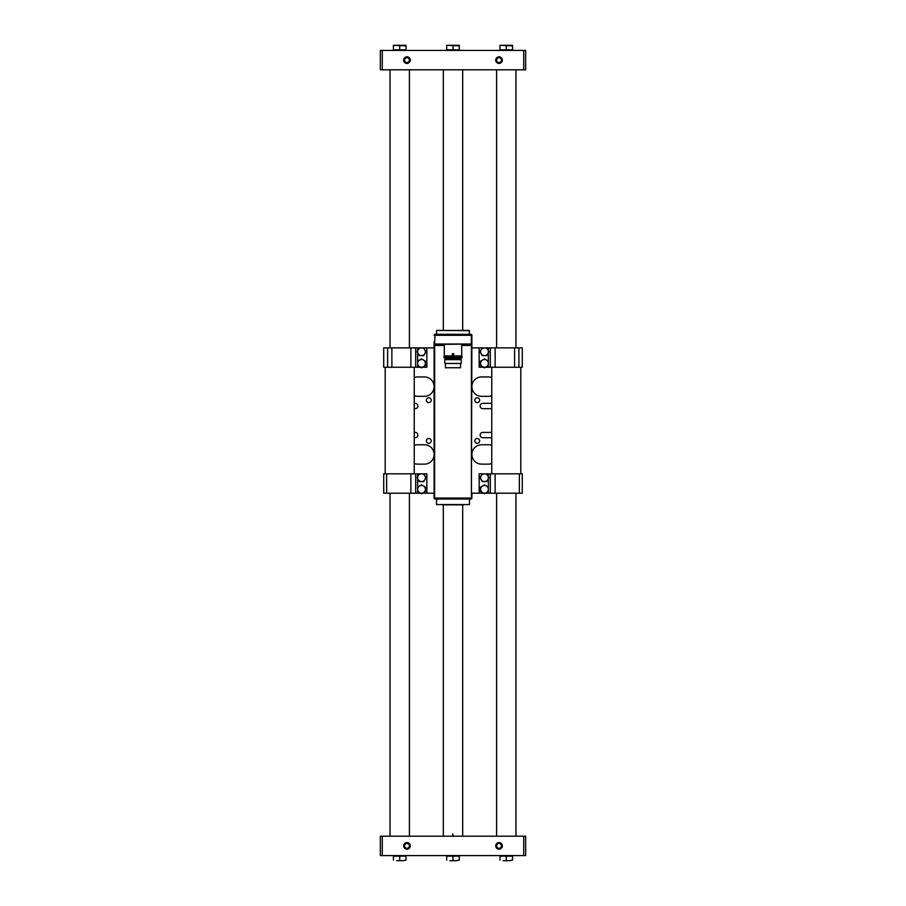 <?xml version="1.0" encoding="UTF-8"?>
<svg xmlns="http://www.w3.org/2000/svg" width="906" height="906" viewBox="0 0 906 906"><rect width="100%" height="100%" fill="white"/><g stroke="black" fill="none" stroke-linecap="round" stroke-linejoin="round"><path stroke-width="1.36" d="M410.271 845.876A3.296 3.296 0 0 0 406.987 842.58A3.296 3.296 0 0 0 403.691 845.876A3.296 3.296 0 0 0 406.987 849.171A3.296 3.296 0 0 0 410.271 845.876M409.399 845.876A2.424 2.424 0 0 0 406.987 843.452A2.424 2.424 0 0 0 404.563 845.876A2.424 2.424 0 0 0 406.987 848.299A2.424 2.424 0 0 0 409.399 845.876M502.309 845.876A3.296 3.296 0 0 0 499.013 842.58A3.296 3.296 0 0 0 495.729 845.876A3.296 3.296 0 0 0 499.013 849.171A3.296 3.296 0 0 0 502.309 845.876M501.437 845.876A2.424 2.424 0 0 0 499.013 843.452A2.424 2.424 0 0 0 496.601 845.876A2.424 2.424 0 0 0 499.013 848.299A2.424 2.424 0 0 0 501.437 845.876M523.725 855.57L523.725 836.193L525.661 836.193L525.661 855.57L380.339 855.57L380.339 836.193L382.275 836.193L382.275 855.57M523.725 836.193L382.275 836.193M443.317 69.807L443.317 330.248M443.317 505.027L443.317 836.193M452.762 836.272L452.762 833.962L453.238 836.272M462.683 69.807L462.683 330.248M462.683 505.027L462.683 836.193M515.978 836.193L515.978 493.204M515.978 347.881L515.978 69.807M496.601 836.193L496.601 493.204M496.601 347.881L496.601 69.807M409.399 836.193L409.399 493.204M409.399 347.881L409.399 69.807M390.022 836.193L390.022 493.204M390.022 347.881L390.022 69.807M495.729 60.124A3.296 3.296 0 0 0 499.013 63.42A3.296 3.296 0 0 0 502.309 60.124A3.296 3.296 0 0 0 499.013 56.829A3.296 3.296 0 0 0 495.729 60.124M496.601 60.124A2.424 2.424 0 0 0 499.013 62.548A2.424 2.424 0 0 0 501.437 60.124A2.424 2.424 0 0 0 499.013 57.701A2.424 2.424 0 0 0 496.601 60.124M403.691 60.124A3.296 3.296 0 0 0 406.987 63.42A3.296 3.296 0 0 0 410.271 60.124A3.296 3.296 0 0 0 406.987 56.829A3.296 3.296 0 0 0 403.691 60.124M404.563 60.124A2.424 2.424 0 0 0 406.987 62.548A2.424 2.424 0 0 0 409.399 60.124A2.424 2.424 0 0 0 406.987 57.701A2.424 2.424 0 0 0 404.563 60.124M382.275 50.43L382.275 69.807L380.339 69.807L380.339 50.43L525.661 50.43L525.661 69.807L523.725 69.807L523.725 50.43M382.275 69.807L523.725 69.807M512.581 50.43L512.581 45.3L499.987 45.3L512.581 45.866M499.987 50.43L499.987 45.866M512.581 49.853L506.284 49.853L506.284 45.866M506.284 49.853L499.987 49.853M406.013 50.43L406.013 45.3L393.419 45.3L406.013 45.866M393.419 50.43L393.419 45.866M406.013 49.853L399.716 49.853L399.716 45.866M399.716 49.853L393.419 49.853M459.297 50.43L459.297 45.3L446.703 45.3L459.297 45.866M446.703 50.43L446.703 45.866M459.297 49.853L453 49.853L453 45.866M453 49.853L446.703 49.853M512.581 855.57L512.581 860.134L509.432 860.7L512.581 860.134M499.987 855.57L499.987 856.147L512.581 856.147M503.136 860.7L509.432 860.7L503.136 860.7M506.284 860.134L506.284 856.147M499.987 860.134L499.987 856.147M406.013 855.57L406.013 860.134L402.864 860.7L406.013 860.134M393.419 855.57L393.419 856.147L406.013 856.147M396.568 860.7L402.864 860.7L396.568 860.7M399.716 860.134L399.716 856.147M393.419 860.134L393.419 856.147M459.297 855.57L459.297 860.134L456.148 860.7L459.297 860.134M446.703 855.57L446.703 856.147L459.297 856.147M449.852 860.7L456.148 860.7L449.852 860.7M453 860.134L453 856.147M446.703 860.134L446.703 856.147M414.246 395.707A9.683 9.683 0 0 0 417.643 396.318L424.416 396.318A9.683 9.683 0 0 0 434.11 386.635A9.683 9.683 0 0 0 424.416 376.941L417.643 376.941A9.683 9.683 0 0 0 414.246 377.553M491.754 377.553A9.683 9.683 0 0 0 488.357 376.941L481.584 376.941A9.683 9.683 0 0 0 471.89 386.635A9.683 9.683 0 0 0 481.584 396.318L488.357 396.318A9.683 9.683 0 0 0 491.754 395.707M414.246 463.521A9.683 9.683 0 0 0 417.643 464.144L424.416 464.144A9.683 9.683 0 0 0 434.11 454.45A9.683 9.683 0 0 0 424.416 444.767L417.643 444.767A9.683 9.683 0 0 0 414.246 445.378M491.754 445.378A9.683 9.683 0 0 0 488.357 444.767L481.584 444.767A9.683 9.683 0 0 0 471.89 454.45A9.683 9.683 0 0 0 481.584 464.144L488.357 464.144A9.683 9.683 0 0 0 491.754 463.521M491.754 403.442A2.661 2.661 0 0 0 491.029 403.34L482.796 403.34A2.661 2.661 0 0 0 480.123 406.013A2.661 2.661 0 0 0 482.796 408.674L491.029 408.674A2.661 2.661 0 0 0 491.754 408.572M414.246 408.493A2.661 2.661 0 0 0 417.881 406.013A2.661 2.661 0 0 0 414.246 403.532M491.754 432.513A2.661 2.661 0 0 0 491.029 432.411L482.796 432.411A2.661 2.661 0 0 0 480.123 435.073A2.661 2.661 0 0 0 482.796 437.734L491.029 437.734A2.661 2.661 0 0 0 491.754 437.632M414.246 437.553A2.661 2.661 0 0 0 417.881 435.073A2.661 2.661 0 0 0 414.246 432.592M431.199 400.192A2.424 2.424 0 0 1 428.776 402.615A2.424 2.424 0 0 1 426.352 400.192A2.424 2.424 0 0 1 428.776 397.779A2.424 2.424 0 0 1 431.199 400.192M479.648 400.192A2.424 2.424 0 0 1 477.224 402.615A2.424 2.424 0 0 1 474.801 400.192A2.424 2.424 0 0 1 477.224 397.779A2.424 2.424 0 0 1 479.648 400.192M431.199 440.882A2.424 2.424 0 0 1 428.776 443.306A2.424 2.424 0 0 1 426.352 440.882A2.424 2.424 0 0 1 428.776 438.47A2.424 2.424 0 0 1 431.199 440.882M479.648 440.882A2.424 2.424 0 0 1 477.224 443.306A2.424 2.424 0 0 1 474.801 440.882A2.424 2.424 0 0 1 477.224 438.47A2.424 2.424 0 0 1 479.648 440.882M514.574 347.881L522.275 347.881L522.275 367.258L514.574 367.258L514.574 347.881L490.305 347.881L490.305 367.258L490.305 347.881L471.89 347.881M434.11 347.881L426.839 347.881L426.839 367.258L422.547 367.258M422.547 493.204L434.11 493.204M471.89 493.204L479.161 493.204L479.161 473.827L482.252 473.827L480.01 477.7L481.131 479.636A3.873 3.873 0 0 1 484.484 473.827A3.873 3.873 0 0 1 487.847 479.636A3.873 3.873 0 0 1 481.131 479.636L482.252 481.573L486.726 481.573L488.957 477.7L486.726 473.827L482.252 473.827M463.487 330.441L442.513 330.441M442.513 504.835L463.487 504.835M445.084 356.987A0.634 0.634 0 0 1 443.895 356.692A0.634 0.634 0 0 1 445.084 356.409M460.916 356.987A0.634 0.634 0 0 0 462.105 356.692A0.634 0.634 0 0 0 460.916 356.409M444.28 344.484L444.28 355.922L452.275 355.922L452.275 353.736L453.725 353.736L453.725 355.922L461.72 355.922L461.72 344.484M444.28 358.051L461.72 358.051L461.72 357.474L444.28 357.474L444.28 358.051M445.39 358.051L445.39 359.025L460.61 359.025L460.61 358.051M445.39 359.025L444.767 359.648L461.233 359.648L460.61 359.025M461.233 363.476L444.767 363.476L461.233 363.476L461.233 359.648M444.767 363.476L444.767 359.648M445.469 363.963L445.469 367.745L460.531 367.745L460.531 363.963M436.533 330.679L436.533 334.314L469.467 334.314L469.229 330.441L436.771 330.441L469.467 330.679M434.133 494.166L434.11 498.051L436.533 499.013L436.533 504.585L469.467 504.585L469.467 499.013L470.927 499.013L435.073 499.013A0.974 0.974 0 0 1 434.11 498.051L434.11 341.585M436.533 504.585L469.467 504.585M453.725 355.922L452.275 355.922M435.073 499.013L435.073 499.013A0.974 0.895 90 0 1 434.178 498.051L471.403 498.051L471.403 344.008L435.073 344.484A0.974 0.895 -90 0 1 435.979 345.458L434.597 344.008L435.073 334.314A5.81 3.941 -94.1 0 0 435.492 334.314M471.403 498.051A0.974 0.974 0 0 1 470.44 499.013A0.974 0.974 0 0 0 471.403 498.051L471.89 335.288A0.974 0.974 0 0 0 470.927 334.314L470.44 334.314A0.974 0.974 0 0 1 471.403 335.288L470.508 334.314A5.81 3.941 94.1 0 0 470.927 334.314L469.467 334.314M471.89 494.166L471.89 498.051A0.974 0.974 0 0 1 470.927 499.013L471.822 498.051A0.974 0.895 90 0 1 470.927 499.013M434.676 344.269L434.597 498.051A0.974 0.974 0 0 0 435.56 499.013M470.508 334.314L470.44 334.314A0.974 0.974 0 0 1 471.403 335.288L470.927 334.314M436.533 334.314L435.073 334.314A0.974 0.974 0 0 0 434.11 335.288L434.597 335.288A0.974 0.974 0 0 1 435.56 334.314L470.44 334.314M470.927 344.484A0.974 0.895 -90 0 0 470.021 345.458L461.72 345.458M434.597 344.008L471.403 344.008L470.021 345.458M435.073 334.314L434.11 335.288M471.324 344.269L471.403 335.288L434.597 335.288M386.635 473.827L386.635 493.204L383.725 493.204L383.725 473.827L415.695 473.827L415.695 493.204L420.475 493.204M386.635 493.204L410.86 493.204L410.86 473.827M415.695 473.827L419.274 473.827L417.043 477.7L418.153 479.636A3.873 3.873 0 0 1 421.517 473.827A3.873 3.873 0 0 1 424.869 479.636A3.873 3.873 0 0 1 418.153 479.636L419.274 481.573L423.748 481.573L425.99 477.7L423.748 473.827L426.839 473.827L426.839 493.204M415.695 493.204L410.86 493.204M514.574 367.258L485.525 367.258M483.453 367.258L479.161 367.258L479.161 347.881M391.879 347.881L391.879 367.258L383.702 367.258L383.702 347.881L415.695 347.881L415.695 367.258L420.475 367.258M415.695 367.258L410.86 367.258L410.86 347.881M391.879 367.258L410.86 367.258M415.695 347.881L419.274 347.881L417.043 351.755L418.153 353.691A3.873 3.873 0 0 1 421.517 347.881A3.873 3.873 0 0 1 424.869 353.691A3.873 3.873 0 0 1 418.153 353.691L419.274 355.628L423.748 355.628L425.99 351.755L423.748 347.881L426.839 347.881M519.365 493.204L519.365 473.827L522.275 473.827L522.275 493.204L490.305 493.204L490.305 473.827L490.305 493.204L485.525 493.204M519.365 473.827L495.14 473.827L495.14 493.204M495.14 473.827L486.726 473.827M483.453 493.204L479.161 493.204M491.754 367.258L491.754 473.827M520.814 367.258L520.814 473.827M385.186 367.258L385.186 473.827M414.246 367.258L414.246 473.827M417.643 363.385A3.873 3.873 0 0 1 423.453 360.022L421.517 358.901L417.643 361.143L417.643 365.616L419.58 366.737A3.873 3.873 0 0 1 417.643 363.385L417.643 352.796M423.453 366.737A3.873 3.873 0 0 1 419.58 366.737L421.517 367.859L425.39 365.616L425.39 363.385A3.873 3.873 0 0 1 423.453 366.737M425.39 363.385A3.873 3.873 0 0 0 423.453 360.022L425.39 361.143L425.39 363.385M423.748 347.881L419.274 347.881M480.61 363.385A3.873 3.873 0 0 1 486.42 360.022L484.484 358.901L480.61 361.143L480.61 365.616L482.547 366.737A3.873 3.873 0 0 1 480.61 363.385M486.42 366.737A3.873 3.873 0 0 1 482.547 366.737L484.484 367.859L488.357 365.616L488.357 363.385A3.873 3.873 0 0 1 486.42 366.737M488.357 361.143L488.357 363.385A3.873 3.873 0 0 0 486.42 360.022L488.357 361.143L488.357 352.796M417.643 489.331A3.873 3.873 0 0 1 423.453 485.967L421.517 484.857L417.643 487.088L417.643 491.562L419.58 492.683A3.873 3.873 0 0 1 417.643 489.331L417.643 478.742M423.453 492.683A3.873 3.873 0 0 1 419.58 492.683L421.517 493.804L425.39 491.562L425.39 489.331A3.873 3.873 0 0 1 423.453 492.683M425.39 489.331A3.873 3.873 0 0 0 423.453 485.967L425.39 487.088L425.39 489.331M480.61 489.331A3.873 3.873 0 0 1 486.42 485.967L484.484 484.857L480.61 487.088L480.61 491.562L482.547 492.683A3.873 3.873 0 0 1 480.61 489.331M486.42 492.683A3.873 3.873 0 0 1 482.547 492.683L484.484 493.804L488.357 491.562L488.357 489.331A3.873 3.873 0 0 1 486.42 492.683M488.357 487.088L488.357 489.331A3.873 3.873 0 0 0 486.42 485.967L488.357 487.088L488.357 478.742M484.484 355.628A3.873 3.873 0 0 1 481.131 349.818L480.01 351.755L482.252 355.628L486.726 355.628L487.847 353.691A3.873 3.873 0 0 1 484.484 355.628M482.252 347.881L481.131 349.818A3.873 3.873 0 0 1 487.847 349.818A3.873 3.873 0 0 1 487.847 353.691L488.957 351.755L486.726 347.881M423.748 473.827L419.274 473.827M444.28 345.458L435.979 345.458M417.643 473.827L417.643 476.658M417.643 491.562L417.643 493.204M518.912 347.881L518.912 367.258M495.14 347.881L495.14 367.258M488.357 367.258L488.357 365.616M488.357 350.713L488.357 347.881M387.632 367.258L387.632 347.881M417.643 347.881L417.643 350.713M417.643 365.616L417.643 367.258M488.357 493.204L488.357 491.562M488.357 476.658L488.357 473.827M444.518 357.326L461.482 357.326M461.482 356.069L444.518 356.069"/></g></svg>
